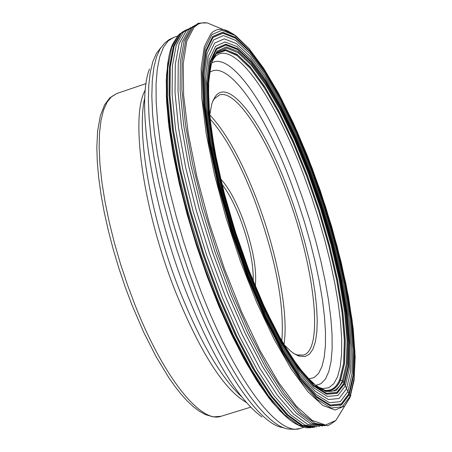 <?xml version="1.0" encoding="UTF-8"?>
<svg xmlns="http://www.w3.org/2000/svg" width="452" height="452" viewBox="0 0 452 452"><rect width="100%" height="100%" fill="white"/><g stroke="black" fill="none" stroke-linecap="round" stroke-linejoin="round"><path stroke-width="0.68" d="M313.422 427.439L301.388 425.411L287.009 414.964L270.838 396.184L253.561 369.612L235.978 336.271L218.966 297.642L203.383 255.572L190.032 212.18L179.597 169.669L172.551 130.159L169.167 95.519L169.5 67.258L173.393 46.443L180.529 33.691L185.111 30.437L180.557 33.674L173.421 46.432L169.528 67.241L169.195 95.502L172.574 130.142L179.619 169.653L190.06 212.163L203.406 255.549L218.988 297.619L236.006 336.254L253.583 369.595L270.861 396.167L287.031 414.953L301.411 425.4L313.445 427.434M209.609 115.639L211.756 104.073L213.163 100.271L215.468 96.316C229.102 77.36 263.104 122.944 287.365 187.862L293.687 205.428L299.45 223.333L304.546 241.272L308.891 258.923L312.394 275.98L314.987 292.139L316.62 307.089L317.242 320.541L316.829 332.231L315.366 341.887L312.863 349.3L309.343 354.255L304.857 356.611L298.467 355.91L294.195 353.724L290.766 351.215L283.421 344.012M212.677 101.429L214.361 98.739L219.299 95.005C234.865 89.18 263.974 132.046 285.348 188.902C314.061 262.725 324.7 349.842 303.354 355.074L297.162 354.933L294.224 353.741M322.214 389.664L325.011 390.302C331.423 391.048 336.294 387.556 339.621 379.821L342.384 380.737L343.232 381.454L349.26 394.472L350.012 396.432L349.848 397.749M212.621 59.585L213.559 58.986M339.621 379.821L343.582 363.312L344.356 340.418L342.011 312.372L336.751 280.511L328.853 246.233L318.671 210.954L306.637 176.099L293.224 143.069L278.957 113.237L264.42 87.92L250.227 68.337L237.029 55.573L225.492 50.522L216.242 53.765L214.344 55.918M340.463 380.064L344.424 363.521L345.187 340.588L342.836 312.496L337.571 280.585L329.661 246.244L319.474 210.903L307.422 175.975L293.992 142.866L279.709 112.949L265.149 87.53L250.928 67.845L237.701 54.986L226.124 49.827L216.83 52.969L215.886 53.929L216.841 52.957L226.13 49.816L237.707 54.974L250.939 67.834L265.154 87.518L279.715 112.938L294.003 142.855L307.433 175.969L319.479 210.898L329.672 246.244L337.582 280.579L342.853 312.496L345.204 340.588L344.435 363.527L340.475 380.064C337.169 387.776 332.333 391.291 325.971 390.607L322.236 389.675L325.96 390.601C332.322 391.285 337.158 387.771 340.463 380.064M214.09 56.302L216.322 53.432L225.475 49.663L236.984 54.313L250.205 66.806L264.465 86.247L279.104 111.542L293.495 141.459L307.049 174.658L319.219 209.745L329.531 245.295L337.542 279.867L342.898 312.021L345.3 340.339L344.56 363.448L340.582 380.104C337.135 388.149 332.028 391.618 325.27 390.522L322.073 389.613M216.322 53.438L211.638 62.387L208.722 79.45L208.621 102.598L211.44 130.922L217.129 163.274L225.486 198.242L236.153 234.232L248.651 269.578L262.386 302.659L276.726 331.988L290.998 356.317L304.575 374.685L316.835 386.454L327.005 391.246C333.802 392.347 338.927 388.85 342.384 380.737L346.362 363.962L347.085 340.689L344.644 312.191L339.243 279.822L331.169 245.029L320.79 209.248L308.541 173.935L294.907 140.515L280.432 110.401L265.708 84.925L251.368 65.342L238.08 52.754L226.503 48.053L216.949 52.217C213.203 56.381 210.632 63.517 209.219 73.631M343.232 381.454L347.226 364.51L347.933 341L345.435 312.213L339.944 279.534L331.762 244.413L321.253 208.321L308.869 172.737L295.094 139.097L280.483 108.836L265.64 83.304L251.205 63.766L237.859 51.342L226.277 46.929L217.118 51.116L210.982 64.082L208.338 85.518L209.479 114.559L214.474 149.765L223.118 189.19L234.95 230.514L249.272 271.223L265.2 308.835L281.749 341.153L297.936 366.414L312.857 383.409L325.745 391.534L336 390.731L343.232 381.454M344.079 383.047L348.102 365.911L348.803 342.153L346.272 313.066L340.723 280.059L332.457 244.594L321.847 208.157L309.337 172.223L295.433 138.261L280.681 107.689L265.691 81.891L251.114 62.139L237.628 49.567L225.921 45.081L216.666 49.279L210.457 62.359L207.773 84.004L208.92 113.345L213.965 148.928L222.7 188.789L234.667 230.571L249.148 271.731L265.251 309.761L281.98 342.424L298.343 367.945L313.422 385.104L326.434 393.285L336.785 392.449L344.079 383.047M344.136 383.155L348.159 366.007L348.854 342.232L346.322 313.123L340.768 280.099L332.497 244.611L321.88 208.146L309.366 172.189L295.45 138.205L280.692 107.616L265.691 81.801L251.103 62.031L237.605 49.449L225.893 44.957L216.627 49.161L210.417 62.246L207.734 83.902L208.88 113.266L213.926 148.877L222.672 188.767L234.644 230.576L249.137 271.765L265.251 309.823L281.991 342.514L298.371 368.052L313.456 385.217L326.474 393.404L336.836 392.568L344.136 383.155M216.361 48.347L225.672 44.138L237.447 48.663L251.007 61.314L265.657 81.179L280.726 107.118L295.546 137.843L309.524 171.98L322.095 208.089L332.757 244.713L341.068 280.353L346.644 313.53L349.193 342.769L348.492 366.657L344.458 383.895L337.13 393.364L326.728 394.217L313.648 386.002L298.489 368.764L282.037 343.108L265.211 310.264L249.018 272.019L234.452 230.627L222.418 188.603L213.632 148.516L208.564 112.734L207.417 83.241L210.118 61.483L216.361 48.347M345.317 385.884L349.39 368.408L350.085 344.215L347.498 314.615L341.848 281.048L333.435 244.99L322.649 207.943L309.936 171.41L295.8 136.877L280.805 105.779L265.561 79.524L250.73 59.398L237.001 46.567L225.079 41.951L215.638 46.183L209.299 59.449L206.553 81.456L207.711 111.316L212.835 147.561L221.734 188.173L233.927 230.752L248.685 272.697L265.092 311.445L282.144 344.712L298.806 370.68L314.157 388.11L327.389 396.398L337.915 395.5L345.317 385.884M346.571 388.709L350.69 370.9L351.379 346.266L348.735 316.157L342.983 282.02L334.429 245.374L323.462 207.722L310.547 170.596L296.179 135.493L280.941 103.875L265.448 77.156L250.363 56.664L236.39 43.567L224.248 38.827L214.632 43.081L208.163 56.54L205.355 78.902L206.513 109.282L211.722 146.182L220.779 187.552L233.204 230.927L248.238 273.658L264.957 313.123L282.319 346.989L299.292 373.403L314.903 391.116L328.367 399.5L339.056 398.54L346.571 388.709M347.91 391.607L352.08 373.442L352.763 348.356L350.063 317.722L344.198 283.008L335.497 245.752L324.35 207.485L311.219 169.743L296.619 134.052L281.127 101.898L265.375 74.704L250.035 53.828L235.814 40.465L223.452 35.589L213.643 39.861L207.044 53.517L204.163 76.247L205.332 107.164L210.626 144.742L219.853 186.885L232.509 231.091L247.832 274.635L264.866 314.841L282.562 349.328L299.84 376.205L315.733 394.2L329.423 402.687L340.283 401.653L347.91 391.607M212.948 37.516L222.887 33.233L235.413 38.205L249.809 51.765L265.341 72.925L281.285 100.457L296.958 133.007L311.727 169.121L325.011 207.304L336.288 246.018L345.096 283.72L351.034 318.852L353.78 349.871L353.108 375.284L348.899 393.698L341.192 403.913L330.209 404.998L316.355 396.432L300.258 378.234L282.754 351.023L264.827 316.089L247.555 275.341L232.023 231.204L219.197 186.399L209.852 143.685L204.49 105.621L203.315 74.314L206.248 51.313L212.948 37.516M349.26 394.472L353.481 375.962L354.153 350.43L351.39 319.27L345.424 283.986L336.576 246.12L325.248 207.236L311.908 168.89L297.077 132.622L281.336 99.926L265.324 72.269L249.724 51.008L235.266 37.375L222.678 32.363L212.689 36.657L205.954 50.5L203.004 73.603L204.174 105.05L209.558 143.301L218.949 186.218L231.836 231.249L247.447 275.601L264.804 316.547L282.822 351.65L300.411 378.985L316.575 397.257L330.491 405.845L341.526 404.743L349.26 394.472M212.643 36.533L222.638 32.239L235.238 37.256L249.707 50.901L265.318 72.173L281.342 99.852L297.088 132.566L311.931 168.862L325.282 207.231L336.616 246.137L345.469 284.025L351.441 319.332L354.204 350.515L353.532 376.064L349.306 394.585L341.571 404.868L330.531 405.969L316.603 397.381L300.427 379.098L282.822 351.741L264.793 316.615L247.43 275.641L231.808 231.254L218.909 186.196L209.513 143.244L204.123 104.971L202.954 73.501L205.903 50.381L212.643 36.533M350.012 396.432L354.266 377.691L354.939 351.859L352.136 320.349L346.102 284.681L337.158 246.413L325.706 207.118L312.225 168.37L297.241 131.713L281.336 98.66L265.149 70.693L249.38 49.178L234.746 35.363L222.011 30.261L211.892 34.567L205.067 48.539L202.067 71.885L203.247 103.689L208.683 142.386L218.186 185.828L231.226 231.407L247.029 276.302L264.601 317.739L282.833 353.249L300.631 380.889L316.988 399.353L331.056 408.003L342.204 406.851L350.012 396.432M234.294 34.68L227.74 30.922L224.661 29.855L221.186 29.301L218.35 29.465L215.689 30.239L213.214 31.617L210.943 33.617L204.31 46.731L201.14 68.405L201.75 97.886L206.236 133.888L214.485 174.642L226.102 217.954L240.464 261.42L256.77 302.591L274.082 339.209L291.438 369.386L307.919 391.72L322.717 405.365L335.175 410.026L344.819 405.896L349.904 397.653M350.074 397.229L350.82 395.212M341.345 411.557L335.864 420.439L325.519 425.055L312.174 420.377L296.337 406.167L278.709 382.703L260.16 350.854L241.684 312.1L224.316 268.448L209.067 222.327L196.801 176.359L188.179 133.131L183.614 94.976L183.213 63.794L186.84 40.929L194.134 27.16L198.383 24.052L201.208 23.052L204.214 22.696L207.406 22.973L217.096 27.001M197.264 24.046L192.84 27.233L185.823 40.019L182.066 60.958L181.885 89.434L185.427 124.385L192.642 164.285L203.242 207.248L216.74 251.126L232.452 293.698L249.572 332.819L267.222 366.606L284.534 393.562L300.704 412.653L315.044 423.332L327.016 425.507C327.304 426.321 330.254 424.631 335.864 420.439L350.091 397.155L354.148 379.985L355.165 356.916L353.238 328.92L348.532 297.117L341.277 262.697L331.768 226.859L320.349 190.829L307.394 155.799L293.325 122.955L278.613 93.451L263.753 68.405L249.261 48.839L235.645 35.657L223.175 29.527L207.406 22.973C200.4 22.86 197.015 23.216 197.264 24.046M325.05 425.756L313.055 423.541L298.704 412.84L282.54 393.748L265.239 366.815L247.611 333.079L230.52 294.032L214.847 251.555L201.389 207.773L190.829 164.912L183.653 125.102L180.145 90.236L180.354 61.817L184.128 40.923L191.156 28.148L195.518 24.99M193.45 26.143L189.089 29.301L182.043 42.059L178.241 62.93L178.009 91.293L181.484 126.091L188.625 165.811L199.151 208.575L212.576 252.256L228.22 294.636L245.278 333.587L262.889 367.239L280.172 394.104L296.337 413.151L310.693 423.823L322.7 426.038M190.778 27.606L186.207 30.855L179.128 43.629L175.297 64.5L175.037 92.869L178.5 127.65L185.631 167.347L196.151 210.061L209.57 253.668L225.215 295.947L242.278 334.779L259.889 368.29L277.178 394.997L293.337 413.874L307.682 424.377L319.677 426.417M188.156 28.956L183.348 32.307L176.24 45.11L172.376 65.992L172.099 94.389L175.54 129.176L182.67 168.873L193.19 211.564L206.626 255.126L222.282 297.337L239.368 336.056L256.99 369.442L274.285 395.986L290.444 414.693L304.784 424.999L316.643 426.88M189.428 28.968L186.642 29.73M186.156 29.928L181.314 33.301L174.178 46.087L170.291 66.969L169.986 95.332L173.41 130.097L180.512 169.737L191.015 212.378L204.428 255.877L220.073 298.015L237.142 336.678L254.764 369.996L272.059 396.489L288.229 415.139L302.58 425.417L314.564 427.236M312.824 427.536L300.71 425.146L286.297 414.382L270.126 395.359L252.883 368.623L235.362 335.203L218.435 296.58L202.948 254.595L189.704 211.35L179.359 169.02L172.393 129.701L169.065 95.242L169.432 67.139L173.331 46.432L180.444 33.736L184.173 30.911M182.851 31.719L178.845 34.697L171.715 47.381L167.799 68.06L167.421 96.123L170.72 130.515L177.664 169.76L187.981 211.999L201.196 255.16L216.649 297.049L233.56 335.587L251.052 368.934L268.285 395.602L284.449 414.586L298.862 425.315L310.976 427.694M280.613 411.535L268.917 397.997L256.595 380.307L243.944 358.809L231.288 333.971L218.954 306.399L207.293 276.799L196.62 245.95L187.218 214.689L179.354 183.862L173.212 154.29L168.941 126.746L166.618 101.909L166.251 80.354L167.811 62.534M168.652 57.89L166.489 75.337L166.392 96.943L168.427 122.238L172.585 150.589L178.789 181.241L186.885 213.338L196.654 245.939L207.813 278.093L220.034 308.857L232.944 337.345L246.165 362.764L259.324 384.466L272.047 401.93L284.009 414.806M310.829 427.716L306.829 427.784L303.84 427.27L299.891 425.942L295.806 423.891C268.07 408.727 225.808 334.277 197.253 245.747C168.596 157.251 159.285 72.15 172.896 43.618L178.404 35.115M317.965 387.014L317.677 387.048M319.779 387.635L318.671 387.703M325.011 390.302L325.971 390.607M215.886 53.929L214.361 55.895M325.892 390.596L327.005 391.246L325.694 390.952L322.253 389.68L317.084 386.635M315.541 385.471L321.067 383.652L325.536 378.895L328.886 371.363L331.096 361.25L332.141 348.803L332.045 334.277L330.824 317.954L328.519 300.134L325.186 281.116L320.892 261.216L315.705 240.752L309.716 220.039L303.015 199.388L295.698 179.088C268.177 105.502 230.011 50.364 211.389 63.223M212.423 60.099L215.237 56.602C233.492 38.414 274.466 96.592 303.817 175.37L311.552 196.897L318.626 218.808L324.937 240.763L330.372 262.426L334.842 283.432L338.26 303.433L340.559 322.09L341.678 339.056L341.571 354.001L340.22 366.623L337.61 376.629L333.768 383.759L328.717 387.799L322.536 388.584L318.208 387.404M308.394 378.906L313.937 377.691L318.457 373.578L321.897 366.725L324.22 357.317L325.412 345.588L325.474 331.785L324.434 316.191L322.321 299.088L319.191 280.788L315.106 261.601L310.14 241.837L304.382 221.813L297.919 201.852L290.839 182.224C264.104 110.774 226.853 58.071 209.434 72.727M283.958 344.61C289.003 313.987 276.935 251.77 256.307 198.394L256.295 198.366C241.289 159.748 225.751 131.905 209.694 114.842M281.822 341.237C284.607 304.156 275.426 256.889 254.278 199.434L254.267 199.411C240.08 162.873 225.305 136.012 209.937 118.825M220.61 178.924C228.011 186.738 235.226 199.631 242.266 217.61C252.685 245.984 257.03 268.867 255.307 286.263M221.898 184.263C228.254 192.264 234.345 203.728 240.159 218.655L240.176 218.695C249.289 243.232 253.634 264.064 253.222 281.178M132.238 305.654L143.849 332.57L156.166 356.809L168.754 377.584L175.02 386.477L181.201 394.297L187.264 400.997L193.173 406.557L198.931 410.958L205.49 414.642L213.293 416.897L221.135 416.264C201.168 423.959 163.551 377.595 135.137 305.303L127.464 284.828L120.498 263.861L114.362 242.747L109.164 221.864L104.994 201.586L101.909 182.269L99.954 164.234L99.152 147.781L99.496 133.17L100.954 120.611L103.491 110.265L107.034 102.254L111.508 96.66L116.819 93.507L146.069 83.597M145.329 89.948C129.809 115.983 143.154 210.898 175.76 292.314L175.766 292.342C200.626 353.018 224.152 389.726 246.34 402.466M241.464 396.579C221.181 377.827 200.716 342.865 180.065 291.693L180.06 291.67C150.996 218.728 136.012 133.074 144.826 97.57M149.465 68.992C135.753 103.265 152.07 206.338 187.224 294.501L187.235 294.529C213.186 358.447 238.091 399.28 261.951 417.032M283.63 427.665C261.103 426.078 222.977 372.329 192.744 294.585L184.28 271.884L176.478 248.656L169.449 225.237L163.308 201.999L158.138 179.314L154.013 157.528L150.996 136.967L149.109 117.938L148.363 100.7L148.753 85.473L150.25 72.444L152.799 61.749L156.347 53.477L160.822 47.686M173.879 37.335L168.963 39.714L164.867 42.996L160.234 48.618L156.545 56.805L153.872 67.501L152.284 80.614L151.832 96.005L152.539 113.492L154.426 132.848L157.471 153.799L161.658 176.031L166.924 199.219L173.195 222.983L180.376 246.945L188.348 270.72L196.999 293.953C228.006 373.781 267.036 428.49 289.659 429.101L294.896 429.366L300.281 428.417C278.681 436.948 235.633 380.827 201.552 292.839L192.303 267.889L183.823 242.34L176.269 216.638L169.771 191.258L164.438 166.652L160.358 143.261L157.59 121.486L156.155 101.683L156.059 84.162L157.268 69.162L159.737 56.879L163.387 47.437L168.138 40.917L173.879 37.335L177.517 36.087M340.13 405.63L340.864 404.862M215.666 35.205L212.672 36.612M220.779 50.387L216.774 52.387M326.248 391.104L326.689 391.11M216.83 52.969L216.242 53.765M216.785 53.014L216.322 53.432M178.777 34.736L179.93 33.697M212.044 61.127L215.237 56.602L212.638 59.545M317.298 386.788L322.536 388.584L318.705 387.72M214.361 98.739L215.468 96.316M297.162 354.933L299.478 356.249M132.176 305.501L125.277 287.206L118.949 268.46L113.282 249.538L108.361 230.723L104.254 212.287L101.016 194.496L98.689 177.608L97.293 161.844L96.835 147.408L97.587 131.385L100.287 115.972L104.615 104.807L109.768 97.892L116.819 93.507M221.135 416.264L250.657 407.184M300.281 428.417L303.959 427.298"/></g></svg>
